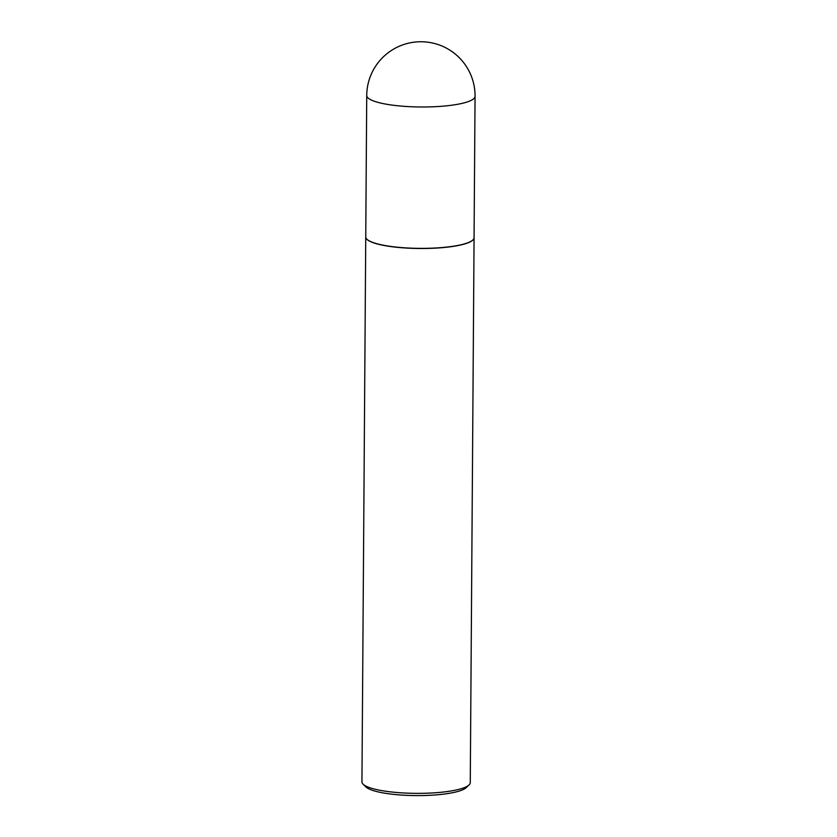 <?xml version="1.0" encoding="UTF-8"?>
<svg xmlns="http://www.w3.org/2000/svg" width="837" height="837" viewBox="0 0 837 837"><rect width="100%" height="100%" fill="white"/><g stroke="black" fill="none" stroke-linecap="round" stroke-linejoin="round"><path stroke-width="1.26" d="M475.06 96.286L474.066 237.666A54.164 11.08 -179.6 0 1 472.256 240.481A54.164 11.08 -179.6 0 1 412.861 248.223A54.164 11.08 -179.6 0 1 365.748 236.902L366.732 95.533A54.164 11.08 -179.6 0 0 406.991 106.519A54.164 11.08 -179.6 0 0 473.24 99.101A54.164 11.08 -179.6 0 0 475.06 96.286A54.164 54.164 0 0 0 424.192 41.85A54.164 54.164 0 0 0 366.732 95.533M474.066 237.729A54.164 11.08 -179.6 0 1 474.066 237.802A54.164 11.08 -179.6 0 1 405.997 248.034A54.164 11.08 -179.6 0 1 365.748 237.049A54.164 11.08 -179.6 0 1 365.748 236.976M474.066 237.802L470.268 782.658A54.164 11.08 -179.6 0 1 469.055 784.96A54.164 11.08 -179.6 0 1 402.199 792.89A54.164 11.08 -179.6 0 1 363.122 784.217A54.164 11.08 -179.6 0 1 361.94 781.894L365.748 237.049M469.055 784.96L466.209 787.648A51.277 10.483 -179.6 0 1 402.921 795.15A51.277 10.483 -179.6 0 1 365.926 786.947L363.122 784.217"/></g></svg>
